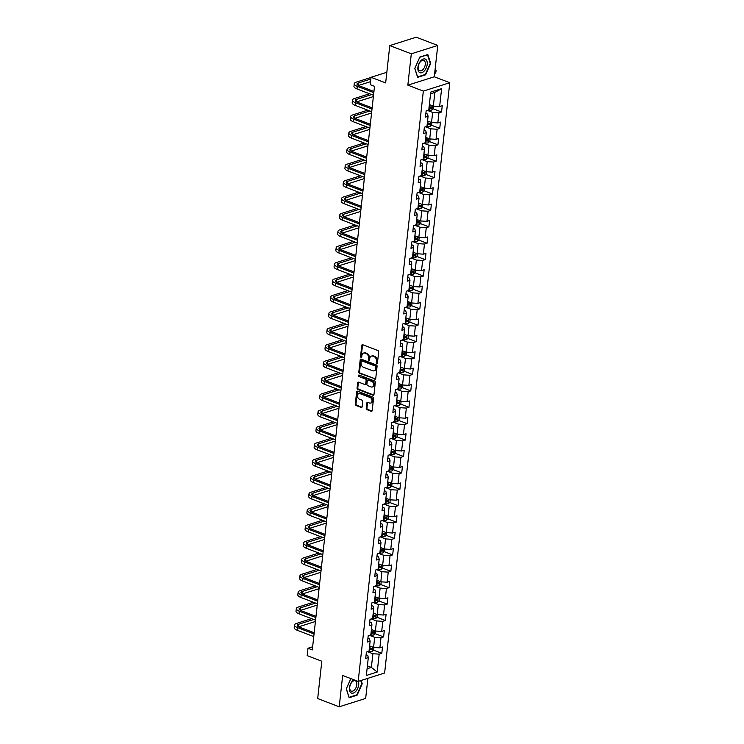 <?xml version="1.0" encoding="UTF-8"?>
<svg xmlns="http://www.w3.org/2000/svg" width="744" height="744" viewBox="0 0 744 744"><rect width="100%" height="100%" fill="white"/><g stroke="black" fill="none" stroke-linecap="round" stroke-linejoin="round"><path stroke-width="1.12" d="M376.799 363.37A0.772 0.577 -107.6 0 0 377.468 362.867L378.677 351.903A1.107 0.828 -107.6 0 0 377.943 350.545L362.737 344.723A1.107 0.828 -107.6 0 0 361.779 345.43L360.561 356.395A0.772 0.577 -107.6 0 0 361.751 356.85L361.909 355.427A3.534 2.632 -107.6 0 1 363.546 353.093A3.534 2.632 -107.6 0 1 364.978 353.158L366.243 353.651A3.534 2.632 -107.6 0 1 368.578 357.985L368.429 359.408A0.772 0.577 -107.6 0 0 369.61 359.863L369.768 358.441A3.534 2.632 -107.6 0 1 371.405 356.106A3.534 2.632 -107.6 0 1 372.837 356.171L374.102 356.655A3.534 2.632 -107.6 0 1 376.436 360.998L376.287 362.421A0.772 0.577 -107.6 0 0 376.799 363.37M366.243 408.298A1.107 0.828 -107.6 0 0 366.969 409.656L371.237 411.283A1.107 0.828 -107.6 0 0 372.195 410.576L373.544 398.403A1.107 0.828 -107.6 0 0 372.809 397.045L357.604 391.214A1.107 0.828 -107.6 0 0 356.646 391.93L355.297 404.104A1.107 0.828 -107.6 0 0 356.032 405.461L361.184 407.433A1.107 0.828 -107.6 0 0 362.142 406.726L362.719 401.518A1.107 0.828 -107.6 0 0 361.984 400.16L359.436 399.184A2.957 2.204 -107.6 0 1 357.473 396.31A2.957 2.204 -107.6 0 1 358.841 393.604A2.957 2.204 -107.6 0 1 360.04 393.66L370.056 397.491A2.957 2.204 -107.6 0 1 372.009 400.356A2.957 2.204 -107.6 0 1 370.642 403.071A2.957 2.204 -107.6 0 1 369.442 403.016L367.778 402.374A1.107 0.828 -107.6 0 0 366.82 403.081L366.243 408.298L366.959 408.075A1.107 0.828 -107.6 0 0 367.685 409.423L371.954 411.06A1.107 0.828 -107.6 0 0 372.009 411.079M411.302 53.819L407.842 85.16L434.291 76.781L437.751 45.449L411.302 53.819L389.782 45.579L385.662 82.91L371.024 77.302L370.214 84.658L374.511 86.313L312.294 649.912L307.988 648.256L307.179 655.622L321.808 661.23L317.688 698.551L339.218 706.8L365.667 698.421L367.88 678.323M407.842 85.16L423.336 91.094L358.171 681.402L342.668 675.468L339.218 706.8M374.781 379.189A1.107 0.828 -107.6 0 0 375.739 378.482L377.087 366.299A1.107 0.828 -107.6 0 0 376.352 364.941L361.147 359.12A1.107 0.828 -107.6 0 0 360.189 359.826L358.841 372.009A1.107 0.828 -107.6 0 0 359.575 373.358L375.497 378.966A1.107 0.828 -107.6 0 0 375.553 378.984M375.32 382.351L373.972 394.534A1.107 0.828 -107.6 0 1 373.014 395.241L357.799 389.41A1.107 0.828 -107.6 0 1 357.074 388.052L357.65 382.844A1.107 0.828 -107.6 0 1 358.608 382.137L364.774 384.499A1.107 0.828 -107.6 0 0 365.732 383.792L366.113 380.333A1.107 0.828 -107.6 0 0 365.388 378.975L358.961 376.52A0.772 0.577 -107.6 0 1 359.12 375.069L374.585 380.993A1.107 0.828 -107.6 0 1 375.32 382.351M389.782 45.579L416.231 37.2L437.751 45.449M423.336 91.094L449.785 82.714L384.62 673.022L358.171 681.402M373.395 650.107L381.793 653.316L382.49 647.01L379.877 647.838L380.993 637.748L383.606 636.92L384.304 630.605L381.691 631.433L382.807 621.342L385.411 620.515L386.108 614.209L383.504 615.028L384.62 604.937L387.224 604.109L387.922 597.804L385.308 598.632L386.424 588.532L389.038 587.704L389.735 581.399L387.122 582.226L388.238 572.127L390.851 571.308L391.539 564.994L388.935 565.821L390.051 555.731L392.655 554.903L393.353 548.588L390.749 549.416L391.856 539.326L394.469 538.498L395.166 532.192L392.553 533.011L393.669 522.92L396.282 522.093L396.98 515.787L394.367 516.615L395.483 506.515L398.087 505.688L398.784 499.382L396.18 500.21L397.296 490.11L399.9 489.292L400.598 482.977L397.993 483.805L399.1 473.714L401.714 472.886L402.411 466.572L399.798 467.399L400.914 457.309L403.527 456.481L404.224 450.176L401.611 450.994L402.727 440.904L405.331 440.076L406.029 433.771L403.425 434.598L404.541 424.499L407.145 423.671L407.842 417.365L405.229 418.193L406.345 408.093L408.958 407.275L409.656 400.96L407.042 401.788L408.158 391.697L410.772 390.87L411.46 384.555L408.856 385.383L409.972 375.292L412.576 374.464L413.273 368.159L410.669 368.978L411.776 358.887L414.389 358.059L415.087 351.754L412.474 352.582L413.59 342.482L416.203 341.654L416.9 335.349L414.287 336.176L415.403 326.077L418.007 325.258L418.705 318.944L416.101 319.771L417.217 309.681L419.821 308.853L420.518 302.538L417.914 303.366L419.021 293.276L421.634 292.448L422.332 286.142L419.718 286.97L420.834 276.87L423.448 276.043L424.145 269.737L421.532 270.565L422.648 260.465L425.252 259.637L425.949 253.332L423.345 254.16L424.461 244.069L427.065 243.242L427.763 236.927L425.149 237.755L426.266 227.664L428.879 226.836L429.576 220.522L426.963 221.349L428.079 211.259L430.692 210.431L431.381 204.126L428.777 204.953L429.893 194.854L432.497 194.026L433.194 187.721L430.59 188.548L431.697 178.448L434.31 177.621L435.008 171.315L432.394 172.143L433.51 162.053L436.124 161.225L436.821 154.91L434.208 155.738L435.324 145.647L437.928 144.82L438.625 138.505L436.021 139.333L437.137 129.242L439.741 128.414L440.439 122.109L437.825 122.937L438.941 112.837L441.555 112.009L442.252 105.704L439.639 106.532L441.611 88.657L430.748 92.098L428.777 109.973L426.163 110.8L425.466 117.106L428.079 116.278L427.493 114.055L425.875 113.432M381.793 653.316L379.18 654.143L377.208 672.018L366.346 675.468L368.317 657.584L365.704 658.412L366.401 652.107L369.015 651.279L370.131 641.189L367.517 642.016L368.215 635.702L370.828 634.874L371.935 624.783L369.331 625.611L370.028 619.296L372.632 618.469L373.748 608.378L371.144 609.206L371.842 602.9L374.446 602.073L375.562 591.973L372.949 592.801L373.646 586.495L376.259 585.668L377.375 575.568L374.762 576.395L375.46 570.09L378.073 569.262L379.18 559.172L376.576 560L377.273 553.685L379.877 552.857L380.993 542.767L378.389 543.594L379.077 537.28L381.691 536.461L382.807 526.361L380.193 527.189L380.891 520.884L383.504 520.056L384.62 509.956L382.007 510.784L382.704 504.479L385.308 503.651L386.424 493.56L383.82 494.379L384.518 488.073L387.122 487.246L388.238 477.155L385.625 477.983L386.322 471.668L388.935 470.84L390.051 460.75L387.438 461.578L388.136 455.263L390.749 454.445L391.856 444.345L389.252 445.172L389.949 438.867L392.553 438.039L393.669 427.94L391.065 428.767L391.753 422.462L394.367 421.634L395.483 411.544L392.869 412.362L393.567 406.057L396.18 405.229L397.296 395.138L394.683 395.966L395.38 389.651L397.993 388.824L399.1 378.733L396.496 379.561L397.194 373.246L399.798 372.428L400.914 362.328L398.3 363.156L398.998 356.85L401.611 356.023L402.727 345.923L400.114 346.751L400.811 340.445L403.425 339.617L404.541 329.527L401.927 330.345L402.625 324.04L405.229 323.212L406.345 313.122L403.741 313.949L404.438 307.635L407.042 306.807L408.158 296.717L405.545 297.544L406.243 291.229L408.856 290.411L409.972 280.311L407.359 281.139L408.056 274.834L410.669 274.006L411.776 263.906L409.172 264.734L409.87 258.428L412.474 257.601L413.59 247.51L410.986 248.329L411.674 242.023L414.287 241.196L415.403 231.105L412.79 231.933L413.487 225.618L416.101 224.79L417.217 214.7L414.603 215.528L415.301 209.213L417.905 208.394L419.021 198.295L416.417 199.122L417.114 192.817L419.718 191.989L420.834 181.889L418.221 182.717L418.918 176.412L421.532 175.584L422.648 165.494L420.034 166.312L420.732 160.007L423.345 159.179L424.452 149.088L421.848 149.916L422.546 143.601L425.149 142.774L426.266 132.683L423.662 133.511L424.359 127.205L426.963 126.378L428.079 116.278M369.433 635.32L374.688 637.329L373.581 647.429L369.61 645.904M367.927 638.343L369.545 638.957L370.131 641.189M373.581 647.429L379.877 647.838M374.688 637.329L380.993 637.748M371.247 618.915L376.501 620.924L375.385 631.024L371.414 629.498M369.731 621.938L371.358 622.561L371.935 624.783M375.385 631.024L381.691 631.433M376.501 620.924L382.807 621.342M373.06 602.51L378.315 604.528L377.199 614.618L373.228 613.093M371.544 605.532L373.163 606.155L373.748 608.378M377.199 614.618L383.504 615.028M378.315 604.528L384.62 604.937M374.864 586.105L380.128 588.123L379.012 598.213L375.041 596.697M373.358 589.127L374.976 589.75L375.562 591.973M379.012 598.213L385.308 598.632M380.128 588.123L386.424 588.532M376.678 569.699L381.932 571.718L380.816 581.808L376.855 580.292M375.171 572.731L376.789 573.345L377.375 575.568M380.816 581.808L387.122 582.226M381.932 571.718L388.238 572.127M378.491 553.304L383.746 555.312L382.63 565.412L378.659 563.887M376.976 556.326L378.603 556.94L379.18 559.172M382.63 565.412L388.935 565.821M383.746 555.312L390.051 555.731M380.305 536.898L385.559 538.907L384.443 549.007L380.472 547.482M378.789 539.921L380.407 540.544L380.993 542.767M384.443 549.007L390.749 549.416M385.559 538.907L391.856 539.326M382.109 520.493L387.364 522.511L386.257 532.602L382.286 531.077M380.603 523.516L382.221 524.139L382.807 526.361M386.257 532.602L392.553 533.011M387.364 522.511L393.669 522.92M383.923 504.088L389.177 506.106L388.061 516.197L384.099 514.681M382.416 507.11L384.034 507.734L384.62 509.956M388.061 516.197L394.367 516.615M389.177 506.106L395.483 506.515M385.736 487.683L390.991 489.701L389.875 499.791L385.904 498.275M384.22 490.714L385.838 491.328L386.424 493.56M389.875 499.791L396.18 500.21M390.991 489.701L397.296 490.11M387.54 471.287L392.804 473.296L391.688 483.395L387.717 481.87M386.034 474.309L387.652 474.923L388.238 477.155M391.688 483.395L397.993 483.805M392.804 473.296L399.1 473.714M389.354 454.882L394.608 456.89L393.502 466.99L389.531 465.465M387.847 457.904L389.465 458.527L390.051 460.75M393.502 466.99L399.798 467.399M394.608 456.89L400.914 457.309M391.167 438.476L396.422 440.495L395.306 450.585L391.335 449.06M389.651 441.499L391.279 442.122L391.856 444.345M395.306 450.585L401.611 450.994M396.422 440.495L402.727 440.904M392.981 422.071L398.235 424.089L397.119 434.18L393.148 432.664M391.465 425.094L393.083 425.717L393.669 427.94M397.119 434.18L403.425 434.598M398.235 424.089L404.541 424.499M394.785 405.666L400.049 407.684L398.933 417.775L394.962 416.259M393.278 408.698L394.897 409.312L395.483 411.544M398.933 417.775L405.229 418.193M400.049 407.684L406.345 408.093M396.599 389.27L401.853 391.279L400.737 401.379L396.775 399.853M395.092 392.293L396.71 392.906L397.296 395.138M400.737 401.379L407.042 401.788M401.853 391.279L408.158 391.697M398.412 372.865L403.667 374.874L402.551 384.974L398.579 383.448M396.896 375.887L398.524 376.511L399.1 378.733M402.551 384.974L408.856 385.383M403.667 374.874L409.972 375.292M400.226 356.46L405.48 358.478L404.364 368.568L400.393 367.052M398.71 359.482L400.328 360.105L400.914 362.328M404.364 368.568L410.669 368.978M405.48 358.478L411.776 358.887M402.03 340.055L407.284 342.073L406.178 352.163L402.206 350.647M400.523 343.077L402.141 343.7L402.727 345.923M406.178 352.163L412.474 352.582M407.284 342.073L413.59 342.482M403.843 323.659L409.098 325.667L407.982 335.758L404.011 334.242M402.337 326.681L403.955 327.295L404.541 329.527M407.982 335.758L414.287 336.176M409.098 325.667L415.403 326.077M405.657 307.253L410.911 309.262L409.795 319.362L405.824 317.837M404.141 310.276L405.759 310.899L406.345 313.122M409.795 319.362L416.101 319.771M410.911 309.262L417.217 309.681M407.461 290.848L412.725 292.857L411.609 302.957L407.638 301.432M405.954 293.871L407.573 294.494L408.158 296.717M411.609 302.957L417.914 303.366M412.725 292.857L419.021 293.276M409.274 274.443L414.529 276.461L413.413 286.552L409.451 285.036M407.768 277.466L409.386 278.089L409.972 280.311M413.413 286.552L419.718 286.97M414.529 276.461L420.834 276.87M411.088 258.038L416.342 260.056L415.226 270.146L411.255 268.631M409.572 261.06L411.2 261.683L411.776 263.906M415.226 270.146L421.532 270.565M416.342 260.056L422.648 260.465M412.901 241.642L418.156 243.651L417.04 253.741L413.069 252.225M411.386 244.664L413.004 245.278L413.59 247.51M417.04 253.741L423.345 254.16M418.156 243.651L424.461 244.069M414.706 225.237L419.96 227.245L418.853 237.345L414.882 235.82M413.199 228.259L414.817 228.882L415.403 231.105M418.853 237.345L425.149 237.755M419.96 227.245L426.266 227.664M416.519 208.832L421.774 210.84L420.658 220.94L416.696 219.415M415.013 211.854L416.631 212.477L417.217 214.7M420.658 220.94L426.963 221.349M421.774 210.84L428.079 211.259M418.333 192.426L423.587 194.444L422.471 204.535L418.5 203.019M416.817 195.449L418.435 196.072L419.021 198.295M422.471 204.535L428.777 204.953M423.587 194.444L429.893 194.854M420.137 176.021L425.401 178.039L424.285 188.13L420.314 186.614M418.63 179.044L420.248 179.667L420.834 181.889M424.285 188.13L430.59 188.548M425.401 178.039L431.697 178.448M421.95 159.625L427.205 161.634L426.098 171.725L422.127 170.209M420.444 162.648L422.062 163.262L422.648 165.494M426.098 171.725L432.394 172.143M427.205 161.634L433.51 162.053M423.764 143.22L429.018 145.229L427.902 155.329L423.931 153.803M422.257 146.243L423.875 146.866L424.452 149.088M427.902 155.329L434.208 155.738M429.018 145.229L435.324 145.647M425.577 126.815L430.832 128.824L429.716 138.923L425.745 137.398M424.061 129.837L425.68 130.46L426.266 132.683M429.716 138.923L436.021 139.333M430.832 128.824L437.137 129.242M427.382 110.41L432.645 112.428L431.529 122.518L427.558 121.002M431.529 122.518L437.825 122.937M432.645 112.428L438.941 112.837M441.611 88.657L434.849 92.442L433.334 106.113L429.372 104.597M433.334 106.113L439.639 106.532M434.291 76.781L449.785 82.714M312.638 646.787L307.988 648.256M386.834 72.289L371.024 77.302M434.849 92.442L430.562 93.8M367.406 665.88L371.368 667.405L372.884 653.734L367.62 651.716M367.08 668.763L371.368 667.405L377.208 672.018M366.113 654.739L367.731 655.362L368.317 657.584M372.884 653.734L379.18 654.143M429.074 107.229L430.274 107.694M433.157 108.801L441.555 112.009M427.27 123.634L428.47 124.099M431.353 125.197L439.741 128.414M425.456 140.039L426.656 140.495M429.539 141.602L437.928 144.82M423.643 156.445L424.843 156.9M427.726 158.007L436.124 161.225M421.829 172.85L423.029 173.305M425.912 174.412L434.31 177.621M420.025 189.246L421.225 189.711M424.108 190.808L432.497 194.026M418.212 205.651L419.411 206.116M422.294 207.213L430.692 210.431M416.398 222.056L417.598 222.512M420.481 223.619L428.879 226.836M414.594 238.461L415.784 238.917M418.667 240.024L427.065 243.242M412.781 254.867L413.98 255.322M416.863 256.429L425.252 259.637M410.967 271.262L412.167 271.727M415.05 272.825L423.448 276.043M409.154 287.668L410.353 288.123M413.236 289.23L421.634 292.448M407.349 304.073L408.549 304.529M411.432 305.635L419.821 308.853M405.536 320.478L406.736 320.934M409.618 322.04L418.007 325.258M403.722 336.874L404.922 337.339M407.805 338.446L416.203 341.654M401.909 353.279L403.108 353.744M405.992 354.842L414.389 358.059M400.105 369.684L401.304 370.14M404.187 371.247L412.576 374.464M398.291 386.089L399.491 386.545M402.374 387.652L410.772 390.87M396.478 402.495L397.677 402.95M400.56 404.057L408.958 407.275M394.673 418.891L395.864 419.356M398.747 420.462L407.145 423.671M392.86 435.296L394.06 435.761M396.943 436.858L405.331 440.076M391.046 451.701L392.246 452.157M395.129 453.263L403.527 456.481M389.233 468.106L390.433 468.562M393.316 469.669L401.714 472.886M387.429 484.511L388.628 484.967M391.511 486.074L399.9 489.292M385.615 500.907L386.815 501.372M389.698 502.479L398.087 505.688M383.802 517.312L385.001 517.778M387.884 518.875L396.282 522.093M381.988 533.718L383.188 534.173M386.071 535.28L394.469 538.498M380.184 550.123L381.384 550.579M384.267 551.685L392.655 554.903M378.371 566.528L379.57 566.984M382.453 568.091L390.851 571.308M376.557 582.924L377.757 583.389M380.64 584.496L389.038 587.704M374.753 599.329L375.953 599.794M378.836 600.892L387.224 604.109M372.939 615.734L374.139 616.19M377.022 617.297L385.411 620.515M371.126 632.14L372.326 632.595M375.209 633.702L383.606 636.92M369.312 648.545L370.512 649.001M414.761 68.457L417.626 77.339L425.587 74.819L430.692 63.407L427.828 54.526L419.867 57.046L414.761 68.457M348.983 697.249L346.351 688.693L350.861 678.602L346.276 688.832L349.131 697.723L357.101 695.194L362.207 683.792L361.128 680.462M430.209 63.221L430.692 63.407M424.982 74.586L425.587 74.819M356.497 694.961L357.101 695.194M361.724 683.606L362.207 683.792M377.413 363.091A0.772 0.577 -107.6 0 1 376.994 362.189L377.152 360.775A3.534 2.632 -107.6 0 0 374.818 356.432L374.102 356.655M371.405 356.106L372.112 355.883A3.534 2.632 -107.6 0 1 373.544 355.948L374.818 356.432M363.546 353.093L364.253 352.87A3.534 2.632 -107.6 0 1 365.685 352.935L366.959 353.419A3.534 2.632 -107.6 0 1 369.294 357.762L369.136 359.175A0.772 0.577 -107.6 0 0 369.554 360.077M362.681 344.704A1.107 0.828 -107.6 0 0 362.495 345.207L361.277 356.171A0.772 0.577 -107.6 0 0 361.696 357.064M361.091 359.101A1.107 0.828 -107.6 0 0 360.905 359.603L359.557 371.777A1.107 0.828 -107.6 0 0 360.291 373.135L375.497 378.966M375.776 366.987A0.772 0.577 -107.6 0 0 375.264 366.039L361.919 360.924A0.772 0.577 -107.6 0 0 361.24 361.417L361.082 362.914A3.534 2.632 -107.6 0 0 363.416 367.248L372.549 370.745A3.534 2.632 -107.6 0 0 373.981 370.81A3.534 2.632 -107.6 0 0 375.618 368.485L375.776 366.987L376.492 366.755A0.772 0.577 -107.6 0 0 375.98 365.806L375.264 366.039M362.068 360.868A0.772 0.577 -107.6 0 1 362.635 360.691L375.98 365.806M373.981 370.81L374.688 370.586A3.534 2.632 -107.6 0 0 376.325 368.252L375.618 368.485M376.492 366.755L376.325 368.252M358.552 382.118A1.107 0.828 -107.6 0 0 358.357 382.621L357.79 387.829A1.107 0.828 -107.6 0 0 358.515 389.186L373.73 395.008A1.107 0.828 -107.6 0 0 373.776 395.027M365.22 384.518L365.936 384.295A1.107 0.828 -107.6 0 0 366.448 383.56L366.829 380.11A1.107 0.828 -107.6 0 0 366.094 378.752L358.961 376.52M359.222 375.116A0.772 0.577 -107.6 0 0 359.678 376.287M371.172 386.954A2.957 2.204 -107.6 0 0 372.372 387.001A2.957 2.204 -107.6 0 0 373.739 384.295A2.957 2.204 -107.6 0 0 371.786 381.43L368.252 380.072A1.107 0.828 -107.6 0 0 367.294 380.788L366.913 384.239A1.107 0.828 -107.6 0 0 367.648 385.597L371.172 386.954M372.372 387.001L373.088 386.778A2.957 2.204 -107.6 0 0 374.455 384.071A2.957 2.204 -107.6 0 0 372.502 381.198L371.786 381.43M367.806 380.054L368.522 379.831A1.107 0.828 -107.6 0 1 368.968 379.849L372.502 381.198M367.722 402.355A1.107 0.828 -107.6 0 0 367.536 402.857L366.959 408.075M370.642 403.071L371.358 402.848A2.957 2.204 -107.6 0 0 372.725 400.132A2.957 2.204 -107.6 0 0 370.772 397.268L370.056 397.491M358.841 393.604L359.557 393.381A2.957 2.204 -107.6 0 1 360.756 393.427L370.772 397.268M357.548 391.195A1.107 0.828 -107.6 0 0 357.362 391.697L356.013 403.88A1.107 0.828 -107.6 0 0 356.748 405.238L361.9 407.21A1.107 0.828 -107.6 0 0 361.956 407.228M430.19 104.913A2.985 1.014 -173.7 0 1 429.883 104.876L429.344 104.802M433.696 106.141L433.427 108.531L431.883 110.038A2.985 1.014 -173.7 0 1 429.307 110.131L428.581 110.038M428.99 108.057L429.53 108.131A2.985 1.014 6.3 0 0 431.464 108.168L431.604 106.904A2.985 1.014 -173.7 0 1 429.669 106.876L429.121 106.801M431.464 108.168L430.227 107.694A1.516 0.521 -173.7 0 1 429.688 107.657L429.037 107.564M434.663 73.396L435.64 73.089L435.928 70.457L435.026 70.113M434.961 70.764L436.133 70.699L435.64 73.089M371.005 77.469L356.19 82.156A8.435 2.874 6.3 0 0 354.265 83.709A8.435 2.874 6.3 0 0 357.287 86.332L373.814 92.656M354.265 83.709L353.967 86.332A8.435 2.874 6.3 0 0 356.999 88.955L373.525 95.288M373.944 91.456L359.073 85.765A5.627 1.916 -173.7 0 1 357.055 84.016A5.627 1.916 -173.7 0 1 358.348 82.984L370.828 79.022M358.441 85.486L370.54 81.654M419.579 72.521A7.31 4.194 111 0 0 426.2 68.011A7.31 4.194 111 0 0 425.531 59.213A7.31 4.194 111 0 0 418.909 63.724A7.31 4.194 111 0 0 419.579 72.521M419.514 70.606A5.534 3.171 111 0 0 419.793 70.736A5.534 3.171 111 0 0 424.638 66.941A5.534 3.171 111 0 0 424.024 60.524A5.534 3.171 111 0 0 423.755 60.394A5.534 3.171 111 0 0 418.909 64.189A5.534 3.171 111 0 0 419.514 70.606M419.783 57.26L427.502 54.814L430.274 63.426L425.326 74.474L417.607 76.92L414.836 68.309L419.774 57.251M353.967 679.793A7.31 4.194 111 0 0 349.42 687.716A7.31 4.194 111 0 0 353.307 693.082A7.31 4.194 111 0 0 358.71 684.778A7.31 4.194 111 0 0 358.385 681.337M356.794 684.833A5.534 3.171 111 0 0 355.26 680.779A5.534 3.171 111 0 0 349.764 687.056A5.534 3.171 111 0 0 351.298 691.12A5.534 3.171 111 0 0 356.794 684.833M360.747 680.583L361.779 683.801L356.841 694.859L349.122 697.305M428.377 121.319A2.985 1.014 -173.7 0 1 428.079 121.281L427.53 121.207M431.883 122.546L431.622 124.936L430.069 126.443A2.985 1.014 -173.7 0 1 427.493 126.536L426.768 126.433M427.177 124.462L427.716 124.536A2.985 1.014 6.3 0 0 429.651 124.573L429.79 123.309A2.985 1.014 -173.7 0 1 427.856 123.272L427.316 123.206M429.651 124.573L428.414 124.099A1.516 0.521 -173.7 0 1 427.884 124.053L427.233 123.969M426.572 137.714A2.985 1.014 -173.7 0 1 426.266 137.677L425.726 137.603M430.069 138.942L429.809 141.341L428.265 142.839A2.985 1.014 -173.7 0 1 425.689 142.941L424.954 142.839M425.363 140.867L425.903 140.942A2.985 1.014 6.3 0 0 427.837 140.969L427.977 139.714A2.985 1.014 -173.7 0 1 426.042 139.677L425.503 139.602M427.837 140.969L426.6 140.495A1.516 0.521 -173.7 0 1 426.07 140.458L425.419 140.374M369.536 93.763L354.377 98.561A8.435 2.874 6.3 0 0 352.451 100.105A8.435 2.874 6.3 0 0 355.474 102.737L372 109.061M352.451 100.105L352.163 102.737A8.435 2.874 6.3 0 0 355.186 105.36L371.712 111.693M372.139 107.861L357.26 102.17A5.627 1.916 -173.7 0 1 355.251 100.421A5.627 1.916 -173.7 0 1 356.534 99.389L371.684 94.581M356.627 101.891L373.376 96.59M367.722 110.168L352.572 114.967A8.435 2.874 6.3 0 0 350.638 116.51A8.435 2.874 6.3 0 0 353.67 119.133L370.196 125.466M350.638 116.51L350.35 119.142A8.435 2.874 6.3 0 0 353.372 121.765L369.898 128.098M370.326 124.267L355.455 118.566A5.627 1.916 -173.7 0 1 353.437 116.817A5.627 1.916 -173.7 0 1 354.721 115.785L369.88 110.986M354.814 118.296L371.572 112.986M424.759 154.12A2.985 1.014 -173.7 0 1 424.452 154.082L423.913 154.008M428.265 155.347L427.995 157.737L426.452 159.244A2.985 1.014 -173.7 0 1 423.875 159.346L423.15 159.244M423.55 157.272L424.099 157.347A2.985 1.014 6.3 0 0 426.033 157.375L426.173 156.119A2.985 1.014 -173.7 0 1 424.238 156.082L423.689 156.008M426.033 157.375L424.787 156.9A1.516 0.521 -173.7 0 1 424.257 156.863L423.606 156.77M422.945 170.525A2.985 1.014 -173.7 0 1 422.648 170.488L422.099 170.413M426.452 171.752L426.191 174.143L424.638 175.649A2.985 1.014 -173.7 0 1 422.062 175.742L421.337 175.649M421.746 173.678L422.285 173.752A2.985 1.014 6.3 0 0 424.219 173.78L424.359 172.515A2.985 1.014 -173.7 0 1 422.425 172.487L421.885 172.413M424.219 173.78L422.983 173.305A1.516 0.521 -173.7 0 1 422.443 173.268L421.792 173.175M421.141 186.93A2.985 1.014 -173.7 0 1 420.834 186.893L420.295 186.818M424.638 188.158L424.378 190.548L422.834 192.054A2.985 1.014 -173.7 0 1 420.248 192.147L419.523 192.045M419.932 190.073L420.472 190.148A2.985 1.014 6.3 0 0 422.406 190.185L422.546 188.92A2.985 1.014 -173.7 0 1 420.611 188.892L420.072 188.818M422.406 190.185L421.169 189.711A1.516 0.521 -173.7 0 1 420.639 189.673L419.988 189.581M365.909 126.564L350.759 131.372A8.435 2.874 6.3 0 0 348.834 132.916A8.435 2.874 6.3 0 0 351.856 135.538L368.382 141.872M348.834 132.916L348.536 135.548A8.435 2.874 6.3 0 0 351.568 138.17L368.094 144.503M368.513 140.672L353.642 134.971A5.627 1.916 -173.7 0 1 351.624 133.222A5.627 1.916 -173.7 0 1 352.907 132.19L368.066 127.391M353.009 134.701L369.759 129.391M364.104 142.969L348.945 147.768A8.435 2.874 6.3 0 0 347.02 149.321A8.435 2.874 6.3 0 0 350.043 151.943L366.569 158.277M347.02 149.321L346.732 151.943A8.435 2.874 6.3 0 0 349.754 154.575L366.281 160.899M366.699 157.077L351.828 151.376A5.627 1.916 -173.7 0 1 349.81 149.628A5.627 1.916 -173.7 0 1 351.103 148.595L366.253 143.797M351.196 151.106L367.945 145.796M362.291 159.374L347.141 164.173A8.435 2.874 6.3 0 0 345.207 165.726A8.435 2.874 6.3 0 0 348.229 168.349L364.755 174.673M345.207 165.726L344.918 168.349A8.435 2.874 6.3 0 0 347.941 170.971L364.467 177.305M364.895 173.473L350.024 167.781A5.627 1.916 -173.7 0 1 348.006 166.033A5.627 1.916 -173.7 0 1 349.289 165.001L364.439 160.202M349.382 167.502L366.141 162.201M360.477 175.779L345.328 180.578A8.435 2.874 6.3 0 0 343.393 182.122A8.435 2.874 6.3 0 0 346.425 184.754L362.951 191.078M343.393 182.122L343.105 184.754A8.435 2.874 6.3 0 0 346.127 187.376L362.654 193.71M363.081 189.878L348.211 184.187A5.627 1.916 -173.7 0 1 346.192 182.438A5.627 1.916 -173.7 0 1 347.476 181.406L362.635 176.598M347.578 183.907L364.328 178.607M358.673 192.185L343.514 196.983A8.435 2.874 6.3 0 0 341.589 198.527A8.435 2.874 6.3 0 0 344.612 201.15L361.138 207.483M341.589 198.527L341.291 201.159A8.435 2.874 6.3 0 0 344.323 203.782L360.849 210.115M361.268 206.283L346.397 200.582A5.627 1.916 -173.7 0 1 344.379 198.834A5.627 1.916 -173.7 0 1 345.672 197.802L360.821 193.003M345.765 200.313L362.514 195.002M356.86 208.58L341.701 213.388A8.435 2.874 6.3 0 0 339.776 214.932A8.435 2.874 6.3 0 0 342.798 217.555L359.324 223.888M339.776 214.932L339.487 217.564A8.435 2.874 6.3 0 0 342.51 220.187L359.036 226.511M359.454 222.689L344.584 216.988A5.627 1.916 -173.7 0 1 342.566 215.239A5.627 1.916 -173.7 0 1 343.858 214.207L359.008 209.408M343.951 216.718L360.701 211.408M355.046 224.986L339.896 229.784A8.435 2.874 6.3 0 0 337.962 231.338A8.435 2.874 6.3 0 0 340.984 233.96L357.511 240.293M337.962 231.338L337.674 233.96A8.435 2.874 6.3 0 0 340.696 236.592L357.222 242.916M357.65 239.094L342.779 233.393A5.627 1.916 -173.7 0 1 340.761 231.644A5.627 1.916 -173.7 0 1 342.045 230.612L357.204 225.813M342.138 233.114L358.896 227.813M353.233 241.391L338.083 246.19A8.435 2.874 6.3 0 0 336.149 247.743A8.435 2.874 6.3 0 0 339.18 250.365L355.706 256.689M336.149 247.743L335.86 250.365A8.435 2.874 6.3 0 0 338.892 252.988L355.418 259.321M355.837 255.49L340.966 249.798A5.627 1.916 -173.7 0 1 338.948 248.05A5.627 1.916 -173.7 0 1 340.231 247.017L355.39 242.219M340.334 249.519L357.083 244.218M351.428 257.796L336.269 262.595A8.435 2.874 6.3 0 0 334.344 264.139A8.435 2.874 6.3 0 0 337.367 266.761L353.893 273.094M334.344 264.139L334.056 266.771A8.435 2.874 6.3 0 0 337.079 269.393L353.605 275.726M354.023 271.895L339.152 266.203A5.627 1.916 -173.7 0 1 337.134 264.446A5.627 1.916 -173.7 0 1 338.427 263.423L353.577 258.614M338.52 265.924L355.269 260.623M349.615 274.201L334.456 279A8.435 2.874 6.3 0 0 332.531 280.544A8.435 2.874 6.3 0 0 335.553 283.166L352.079 289.5M332.531 280.544L332.243 283.176A8.435 2.874 6.3 0 0 335.265 285.798L351.791 292.132M352.219 288.3L337.339 282.599A5.627 1.916 -173.7 0 1 335.33 280.851A5.627 1.916 -173.7 0 1 336.613 279.818L351.763 275.02M336.707 282.329L353.456 277.019M347.801 290.597L332.652 295.396A8.435 2.874 6.3 0 0 330.717 296.949A8.435 2.874 6.3 0 0 333.749 299.572L350.275 305.905M330.717 296.949L330.429 299.581A8.435 2.874 6.3 0 0 333.452 302.204L349.978 308.528M350.405 304.705L335.535 299.004A5.627 1.916 -173.7 0 1 333.517 297.256A5.627 1.916 -173.7 0 1 334.8 296.224L349.959 291.425M334.893 298.735L351.652 293.424M345.988 307.002L330.838 311.801A8.435 2.874 6.3 0 0 328.913 313.354A8.435 2.874 6.3 0 0 331.936 315.977L348.462 322.31M328.913 313.354L328.616 315.977A8.435 2.874 6.3 0 0 331.647 318.609L348.173 324.933M348.592 321.11L333.721 315.409A5.627 1.916 -173.7 0 1 331.703 313.661A5.627 1.916 -173.7 0 1 332.987 312.629L348.146 307.83M333.089 315.131L349.838 309.829M344.184 323.408L329.025 328.206A8.435 2.874 6.3 0 0 327.1 329.75A8.435 2.874 6.3 0 0 330.122 332.382L346.648 338.706M327.1 329.75L326.811 332.382A8.435 2.874 6.3 0 0 329.834 335.005L346.36 341.338M346.778 337.506L331.908 331.815A5.627 1.916 -173.7 0 1 329.89 330.066A5.627 1.916 -173.7 0 1 331.182 329.034L346.332 324.235M331.275 331.536L348.025 326.235M342.37 339.813L327.221 344.612A8.435 2.874 6.3 0 0 325.286 346.155A8.435 2.874 6.3 0 0 328.309 348.778L344.835 355.111M325.286 346.155L324.998 348.787A8.435 2.874 6.3 0 0 328.02 351.41L344.546 357.743M344.974 353.912L330.103 348.22A5.627 1.916 -173.7 0 1 328.085 346.462A5.627 1.916 -173.7 0 1 329.369 345.439L344.519 340.631M329.462 347.941L346.22 342.64M340.557 356.218L325.407 361.017A8.435 2.874 6.3 0 0 323.473 362.561A8.435 2.874 6.3 0 0 326.504 365.183L343.031 371.516M323.473 362.561L323.184 365.192A8.435 2.874 6.3 0 0 326.207 367.815L342.733 374.148M343.161 370.317L328.29 364.616A5.627 1.916 -173.7 0 1 326.272 362.867A5.627 1.916 -173.7 0 1 327.555 361.835L342.714 357.036M327.658 364.346L344.407 359.036M338.752 372.614L323.594 377.413A8.435 2.874 6.3 0 0 321.668 378.966A8.435 2.874 6.3 0 0 324.691 381.588L341.217 387.922M321.668 378.966L321.371 381.598A8.435 2.874 6.3 0 0 324.403 384.22L340.929 390.544M341.347 386.722L326.477 381.021A5.627 1.916 -173.7 0 1 324.458 379.273A5.627 1.916 -173.7 0 1 325.751 378.24L340.901 373.442M325.844 380.751L342.593 375.441M336.939 389.019L321.78 393.818A8.435 2.874 6.3 0 0 319.855 395.371A8.435 2.874 6.3 0 0 322.877 397.993L339.404 404.327M319.855 395.371L319.567 397.993A8.435 2.874 6.3 0 0 322.589 400.616L339.115 406.949M339.534 403.127L324.663 397.426A5.627 1.916 -173.7 0 1 322.654 395.678A5.627 1.916 -173.7 0 1 323.938 394.646L339.087 389.847M324.031 397.147L340.78 391.846M335.126 405.424L319.976 410.223A8.435 2.874 6.3 0 0 318.041 411.767A8.435 2.874 6.3 0 0 321.064 414.399L337.599 420.723M318.041 411.767L317.753 414.399A8.435 2.874 6.3 0 0 320.776 417.021L337.302 423.355M337.729 419.523L322.859 413.831A5.627 1.916 -173.7 0 1 320.841 412.083A5.627 1.916 -173.7 0 1 322.124 411.051L337.283 406.252M322.217 413.552L338.976 408.251M333.312 421.829L318.162 426.628A8.435 2.874 6.3 0 0 316.228 428.172A8.435 2.874 6.3 0 0 319.26 430.795L335.786 437.128M316.228 428.172L315.94 430.804A8.435 2.874 6.3 0 0 318.971 433.427L335.498 439.76M335.916 435.928L321.045 430.237A5.627 1.916 -173.7 0 1 319.027 428.479A5.627 1.916 -173.7 0 1 320.311 427.447L335.47 422.648M320.413 429.958L337.162 424.647M419.328 203.326A2.985 1.014 -173.7 0 1 419.021 203.298L418.481 203.224M422.825 204.563L422.564 206.953L421.02 208.46A2.985 1.014 -173.7 0 1 418.444 208.553L417.709 208.45M418.119 206.479L418.658 206.553A2.985 1.014 6.3 0 0 420.602 206.59L420.732 205.325A2.985 1.014 -173.7 0 1 418.798 205.288L418.258 205.214M420.602 206.59L419.356 206.116A1.516 0.521 -173.7 0 1 418.826 206.069L418.175 205.986M417.514 219.731A2.985 1.014 -173.7 0 1 417.207 219.694L416.668 219.62M421.02 220.959L420.751 223.358L419.207 224.855A2.985 1.014 -173.7 0 1 416.631 224.958L415.905 224.855M416.305 222.884L416.854 222.958A2.985 1.014 6.3 0 0 418.788 222.986L418.928 221.731A2.985 1.014 -173.7 0 1 416.993 221.693L416.445 221.619M418.788 222.986L417.551 222.512A1.516 0.521 -173.7 0 1 417.012 222.475L416.361 222.391M415.701 236.136A2.985 1.014 -173.7 0 1 415.403 236.099L414.854 236.025M419.207 237.364L418.946 239.754L417.393 241.261A2.985 1.014 -173.7 0 1 414.817 241.363L414.092 241.261M414.501 239.289L415.04 239.363A2.985 1.014 6.3 0 0 416.975 239.391L417.114 238.136A2.985 1.014 -173.7 0 1 415.18 238.099L414.641 238.024M416.975 239.391L415.738 238.917A1.516 0.521 -173.7 0 1 415.199 238.88L414.557 238.787M413.897 252.542A2.985 1.014 -173.7 0 1 413.59 252.504L413.05 252.43M417.393 253.769L417.133 256.159L415.589 257.666A2.985 1.014 -173.7 0 1 413.004 257.759L412.278 257.666M412.688 255.694L413.227 255.759A2.985 1.014 6.3 0 0 415.161 255.797L415.301 254.532A2.985 1.014 -173.7 0 1 413.366 254.504L412.827 254.429M415.161 255.797L413.924 255.322A1.516 0.521 -173.7 0 1 413.394 255.285L412.743 255.192M412.083 268.947A2.985 1.014 -173.7 0 1 411.776 268.909L411.237 268.835M415.589 270.174L415.319 272.564L413.776 274.071A2.985 1.014 -173.7 0 1 411.2 274.164L410.474 274.062M410.874 272.09L411.413 272.164A2.985 1.014 6.3 0 0 413.357 272.202L413.497 270.937A2.985 1.014 -173.7 0 1 411.553 270.909L411.014 270.835M413.357 272.202L412.111 271.727A1.516 0.521 -173.7 0 1 411.581 271.69L410.93 271.597M410.269 285.343A2.985 1.014 -173.7 0 1 409.963 285.315L409.423 285.24M413.776 286.579L413.506 288.97L411.962 290.476A2.985 1.014 -173.7 0 1 409.386 290.569L408.661 290.467M409.07 288.495L409.609 288.57A2.985 1.014 6.3 0 0 411.544 288.607L411.683 287.342A2.985 1.014 -173.7 0 1 409.749 287.305L409.209 287.231M411.544 288.607L410.307 288.133A1.516 0.521 -173.7 0 1 409.767 288.086L409.116 288.002M408.456 301.748A2.985 1.014 -173.7 0 1 408.158 301.711L407.619 301.636M411.962 302.975L411.702 305.375L410.149 306.872A2.985 1.014 -173.7 0 1 407.573 306.974L406.847 306.872M407.256 304.901L407.796 304.975A2.985 1.014 6.3 0 0 409.73 305.003L409.87 303.747A2.985 1.014 -173.7 0 1 407.935 303.71L407.396 303.636M409.73 305.003L408.493 304.529A1.516 0.521 -173.7 0 1 407.963 304.491L407.312 304.408M406.652 318.153A2.985 1.014 -173.7 0 1 406.345 318.116L405.806 318.041M410.149 319.381L409.888 321.771L408.344 323.277A2.985 1.014 -173.7 0 1 405.768 323.37L405.034 323.277M405.443 321.306L405.982 321.38A2.985 1.014 6.3 0 0 407.917 321.408L408.056 320.153A2.985 1.014 -173.7 0 1 406.122 320.115L405.582 320.041M407.917 321.408L406.68 320.934A1.516 0.521 -173.7 0 1 406.15 320.897L405.499 320.803M404.838 334.558A2.985 1.014 -173.7 0 1 404.531 334.521L403.992 334.447M408.344 335.786L408.075 338.176L406.531 339.683A2.985 1.014 -173.7 0 1 403.955 339.776L403.229 339.683M403.629 337.711L404.178 337.776A2.985 1.014 6.3 0 0 406.112 337.813L406.252 336.548A2.985 1.014 -173.7 0 1 404.317 336.521L403.769 336.446M406.112 337.813L404.866 337.339A1.516 0.521 -173.7 0 1 404.336 337.302L403.685 337.209M403.025 350.963A2.985 1.014 -173.7 0 1 402.727 350.926L402.178 350.852M406.531 352.191L406.271 354.581L404.717 356.088A2.985 1.014 -173.7 0 1 402.141 356.181L401.416 356.078M401.825 354.107L402.365 354.181A2.985 1.014 6.3 0 0 404.299 354.218L404.438 352.954A2.985 1.014 -173.7 0 1 402.504 352.926L401.965 352.851M404.299 354.218L403.062 353.744A1.516 0.521 -173.7 0 1 402.523 353.698L401.881 353.614M401.221 367.359A2.985 1.014 -173.7 0 1 400.914 367.331L400.374 367.257M404.717 368.596L404.457 370.986L402.913 372.493A2.985 1.014 -173.7 0 1 400.328 372.586L399.602 372.484M400.012 370.512L400.551 370.586A2.985 1.014 6.3 0 0 402.485 370.624L402.625 369.359A2.985 1.014 -173.7 0 1 400.691 369.322L400.151 369.247M402.485 370.624L401.249 370.149A1.516 0.521 -173.7 0 1 400.718 370.103L400.067 370.019M399.407 383.764A2.985 1.014 -173.7 0 1 399.1 383.727L398.561 383.653M402.913 384.992L402.644 387.392L401.1 388.889A2.985 1.014 -173.7 0 1 398.524 388.991L397.798 388.889M398.198 386.917L398.738 386.992A2.985 1.014 6.3 0 0 400.681 387.019L400.821 385.764A2.985 1.014 -173.7 0 1 398.877 385.727L398.338 385.652M400.681 387.019L399.435 386.545A1.516 0.521 -173.7 0 1 398.905 386.508L398.254 386.424M397.594 400.17A2.985 1.014 -173.7 0 1 397.287 400.132L396.747 400.058M401.1 401.397L400.83 403.787L399.286 405.294A2.985 1.014 -173.7 0 1 396.71 405.387L395.985 405.294M396.385 403.322L396.933 403.397A2.985 1.014 6.3 0 0 398.868 403.425L399.007 402.169A2.985 1.014 -173.7 0 1 397.073 402.132L396.524 402.058M398.868 403.425L397.631 402.95A1.516 0.521 -173.7 0 1 397.091 402.913L396.44 402.82M395.78 416.575A2.985 1.014 -173.7 0 1 395.483 416.538L394.934 416.463M399.286 417.803L399.026 420.193L397.473 421.699A2.985 1.014 -173.7 0 1 394.897 421.792L394.171 421.699M394.58 419.718L395.12 419.793A2.985 1.014 6.3 0 0 397.054 419.83L397.194 418.565A2.985 1.014 -173.7 0 1 395.259 418.537L394.72 418.463M397.054 419.83L395.817 419.356A1.516 0.521 -173.7 0 1 395.278 419.318L394.636 419.225M393.976 432.98A2.985 1.014 -173.7 0 1 393.669 432.943L393.13 432.869M397.473 434.208L397.212 436.598L395.668 438.104A2.985 1.014 -173.7 0 1 393.092 438.197L392.358 438.095M392.767 436.124L393.306 436.198A2.985 1.014 6.3 0 0 395.241 436.235L395.38 434.97A2.985 1.014 -173.7 0 1 393.446 434.942L392.906 434.868M395.241 436.235L394.004 435.761A1.516 0.521 -173.7 0 1 393.474 435.714L392.823 435.631M392.162 449.376A2.985 1.014 -173.7 0 1 391.856 449.348L391.316 449.274M395.668 450.613L395.399 453.003L393.855 454.51A2.985 1.014 -173.7 0 1 391.279 454.603L390.553 454.5M390.953 452.529L391.502 452.603A2.985 1.014 6.3 0 0 393.437 452.64L393.576 451.376A2.985 1.014 -173.7 0 1 391.632 451.338L391.093 451.264M393.437 452.64L392.19 452.166A1.516 0.521 -173.7 0 1 391.66 452.12L391.009 452.036M390.349 465.781A2.985 1.014 -173.7 0 1 390.042 465.744L389.503 465.67M393.855 467.009L393.595 469.408L392.042 470.906A2.985 1.014 -173.7 0 1 389.465 471.008L388.74 470.906M389.149 468.934L389.689 469.008A2.985 1.014 6.3 0 0 391.623 469.036L391.763 467.781A2.985 1.014 -173.7 0 1 389.828 467.744L389.289 467.669M391.623 469.036L390.386 468.562A1.516 0.521 -173.7 0 1 389.847 468.525L389.196 468.441M388.535 482.186A2.985 1.014 -173.7 0 1 388.238 482.149L387.698 482.075M392.042 483.414L391.781 485.804L390.237 487.311A2.985 1.014 -173.7 0 1 387.652 487.404L386.927 487.311M387.336 485.339L387.875 485.414A2.985 1.014 6.3 0 0 389.81 485.441L389.949 484.177A2.985 1.014 -173.7 0 1 388.015 484.149L387.475 484.074M389.81 485.441L388.573 484.967A1.516 0.521 -173.7 0 1 388.043 484.93L387.392 484.837M386.731 498.592A2.985 1.014 -173.7 0 1 386.424 498.554L385.885 498.48M390.228 499.819L389.968 502.209L388.424 503.716A2.985 1.014 -173.7 0 1 385.848 503.809L385.113 503.716M385.522 501.735L386.062 501.809A2.985 1.014 6.3 0 0 387.996 501.847L388.136 500.582A2.985 1.014 -173.7 0 1 386.201 500.554L385.662 500.48M387.996 501.847L386.759 501.372A1.516 0.521 -173.7 0 1 386.229 501.335L385.578 501.242M384.918 514.997A2.985 1.014 -173.7 0 1 384.611 514.96L384.071 514.885M388.424 516.224L388.154 518.615L386.61 520.121A2.985 1.014 -173.7 0 1 384.034 520.214L383.309 520.112M383.709 518.14L384.257 518.215A2.985 1.014 6.3 0 0 386.192 518.252L386.331 516.987A2.985 1.014 -173.7 0 1 384.397 516.959L383.848 516.885M386.192 518.252L384.955 517.778A1.516 0.521 -173.7 0 1 384.416 517.731L383.764 517.647M383.104 531.393A2.985 1.014 -173.7 0 1 382.807 531.356L382.258 531.29M386.61 532.62L386.35 535.02L384.797 536.517A2.985 1.014 -173.7 0 1 382.221 536.619L381.495 536.517M381.904 534.545L382.444 534.62A2.985 1.014 6.3 0 0 384.378 534.657L384.518 533.392A2.985 1.014 -173.7 0 1 382.583 533.355L382.044 533.281M384.378 534.657L383.141 534.183A1.516 0.521 -173.7 0 1 382.602 534.136L381.96 534.053M381.3 547.798A2.985 1.014 -173.7 0 1 380.993 547.761L380.454 547.686M384.797 549.026L384.536 551.425L382.993 552.922A2.985 1.014 -173.7 0 1 380.407 553.024L379.682 552.922M380.091 550.951L380.63 551.025A2.985 1.014 6.3 0 0 382.565 551.053L382.704 549.797A2.985 1.014 -173.7 0 1 380.77 549.76L380.231 549.686M382.565 551.053L381.328 550.579A1.516 0.521 -173.7 0 1 380.798 550.541L380.147 550.458M379.487 564.203A2.985 1.014 -173.7 0 1 379.18 564.166L378.64 564.091M382.993 565.431L382.723 567.821L381.179 569.327A2.985 1.014 -173.7 0 1 378.603 569.42L377.878 569.327M378.278 567.356L378.817 567.43A2.985 1.014 6.3 0 0 380.761 567.458L380.9 566.193A2.985 1.014 -173.7 0 1 378.956 566.165L378.417 566.091M380.761 567.458L379.514 566.984A1.516 0.521 -173.7 0 1 378.984 566.947L378.333 566.854M377.673 580.608A2.985 1.014 -173.7 0 1 377.366 580.571L376.827 580.497M381.179 581.836L380.909 584.226L379.366 585.733A2.985 1.014 -173.7 0 1 376.789 585.826L376.064 585.733M376.464 583.752L377.013 583.826A2.985 1.014 6.3 0 0 378.947 583.863L379.087 582.599A2.985 1.014 -173.7 0 1 377.152 582.571L376.603 582.496M378.947 583.863L377.71 583.389A1.516 0.521 -173.7 0 1 377.171 583.352L376.52 583.259M375.86 597.014A2.985 1.014 -173.7 0 1 375.562 596.976L375.013 596.902M379.366 598.241L379.105 600.631L377.552 602.138A2.985 1.014 -173.7 0 1 374.976 602.231L374.251 602.129M374.66 600.157L375.199 600.231A2.985 1.014 6.3 0 0 377.134 600.269L377.273 599.004A2.985 1.014 -173.7 0 1 375.339 598.966L374.799 598.901M377.134 600.269L375.897 599.794A1.516 0.521 -173.7 0 1 375.367 599.748L374.716 599.664M331.508 438.235L316.349 443.033A8.435 2.874 6.3 0 0 314.424 444.577A8.435 2.874 6.3 0 0 317.446 447.2L333.972 453.533M314.424 444.577L314.135 447.209A8.435 2.874 6.3 0 0 317.158 449.832L333.684 456.165M334.103 452.333L319.232 446.633A5.627 1.916 -173.7 0 1 317.214 444.884A5.627 1.916 -173.7 0 1 318.506 443.852L333.656 439.053M318.599 446.363L335.349 441.053M329.694 454.631L314.545 459.429A8.435 2.874 6.3 0 0 312.61 460.982A8.435 2.874 6.3 0 0 315.633 463.605L332.159 469.938M312.61 460.982L312.322 463.605A8.435 2.874 6.3 0 0 315.344 466.237L331.871 472.561M332.298 468.739L317.418 463.038A5.627 1.916 -173.7 0 1 315.409 461.289A5.627 1.916 -173.7 0 1 316.693 460.257L331.843 455.458M316.786 462.768L333.535 457.458M327.881 471.036L312.731 475.834A8.435 2.874 6.3 0 0 310.797 477.388A8.435 2.874 6.3 0 0 313.829 480.01L330.355 486.344M310.797 477.388L310.508 480.01A8.435 2.874 6.3 0 0 313.531 482.633L330.057 488.966M330.485 485.144L315.614 479.443A5.627 1.916 -173.7 0 1 313.596 477.695A5.627 1.916 -173.7 0 1 314.879 476.662L330.038 471.863M314.972 479.164L331.731 473.863M326.067 487.441L310.918 492.24A8.435 2.874 6.3 0 0 308.993 493.784A8.435 2.874 6.3 0 0 312.015 496.415L328.541 502.739M308.993 493.784L308.695 496.415A8.435 2.874 6.3 0 0 311.727 499.038L328.253 505.371M328.671 501.54L313.801 495.848A5.627 1.916 -173.7 0 1 311.783 494.1A5.627 1.916 -173.7 0 1 313.075 493.067L328.225 488.269M313.168 495.569L329.918 490.268M324.263 503.846L309.104 508.645A8.435 2.874 6.3 0 0 307.179 510.189A8.435 2.874 6.3 0 0 310.202 512.811L326.728 519.145M307.179 510.189L306.891 512.821A8.435 2.874 6.3 0 0 309.913 515.443L326.439 521.776M326.858 517.945L311.987 512.253A5.627 1.916 -173.7 0 1 309.969 510.496A5.627 1.916 -173.7 0 1 311.262 509.463L326.411 504.665M311.355 511.974L328.104 506.664M322.45 520.242L307.3 525.05A8.435 2.874 6.3 0 0 305.366 526.594A8.435 2.874 6.3 0 0 308.388 529.216L324.914 535.55M305.366 526.594L305.077 529.226A8.435 2.874 6.3 0 0 308.1 531.848L324.626 538.182M325.054 534.35L310.183 528.649A5.627 1.916 -173.7 0 1 308.165 526.901A5.627 1.916 -173.7 0 1 309.448 525.869L324.598 521.07M309.541 528.38L326.3 523.069M320.636 536.647L305.486 541.446A8.435 2.874 6.3 0 0 303.552 542.999A8.435 2.874 6.3 0 0 306.584 545.622L323.11 551.955M303.552 542.999L303.264 545.622A8.435 2.874 6.3 0 0 306.286 548.254L322.822 554.578M323.24 550.755L308.369 545.054A5.627 1.916 -173.7 0 1 306.351 543.306A5.627 1.916 -173.7 0 1 307.635 542.274L322.794 537.475M307.737 544.785L324.486 539.474M318.832 553.052L303.673 557.851A8.435 2.874 6.3 0 0 301.748 559.404A8.435 2.874 6.3 0 0 304.77 562.027L321.296 568.36M301.748 559.404L301.45 562.027A8.435 2.874 6.3 0 0 304.482 564.649L321.008 570.983M321.427 567.151L306.556 561.46A5.627 1.916 -173.7 0 1 304.538 559.711A5.627 1.916 -173.7 0 1 305.831 558.679L320.98 553.88M305.923 561.181L322.673 555.88M317.018 569.458L301.859 574.256A8.435 2.874 6.3 0 0 299.934 575.8A8.435 2.874 6.3 0 0 302.957 578.432L319.483 584.756M299.934 575.8L299.646 578.432A8.435 2.874 6.3 0 0 302.668 581.055L319.195 587.388M319.622 583.556L304.742 577.865A5.627 1.916 -173.7 0 1 302.734 576.116A5.627 1.916 -173.7 0 1 304.017 575.084L319.167 570.285M304.11 577.586L320.859 572.285M374.055 613.409A2.985 1.014 -173.7 0 1 373.748 613.372L373.209 613.307M377.552 614.637L377.292 617.036L375.748 618.534A2.985 1.014 -173.7 0 1 373.172 618.636L372.437 618.534M372.846 616.562L373.386 616.636A2.985 1.014 6.3 0 0 375.32 616.674L375.46 615.409A2.985 1.014 -173.7 0 1 373.525 615.372L372.986 615.297M375.32 616.674L374.083 616.199A1.516 0.521 -173.7 0 1 373.553 616.153L372.902 616.069M315.205 585.863L300.055 590.662A8.435 2.874 6.3 0 0 298.121 592.205A8.435 2.874 6.3 0 0 301.153 594.828L317.679 601.161M298.121 592.205L297.833 594.837A8.435 2.874 6.3 0 0 300.855 597.46L317.381 603.793M317.809 599.962L302.938 594.261A5.627 1.916 -173.7 0 1 300.92 592.512A5.627 1.916 -173.7 0 1 302.204 591.48L317.363 586.681M302.297 593.991L319.055 588.681M372.242 629.815A2.985 1.014 -173.7 0 1 371.935 629.777L371.396 629.703M375.748 631.042L375.478 633.442L373.934 634.939A2.985 1.014 -173.7 0 1 371.358 635.041L370.633 634.939M371.033 632.967L371.582 633.042A2.985 1.014 6.3 0 0 373.516 633.07L373.655 631.814A2.985 1.014 -173.7 0 1 371.721 631.777L371.172 631.702M373.516 633.07L372.27 632.595A1.516 0.521 -173.7 0 1 371.74 632.558L371.089 632.465M313.391 602.259L298.242 607.067A8.435 2.874 6.3 0 0 296.307 608.611A8.435 2.874 6.3 0 0 299.339 611.233L315.865 617.567M296.307 608.611L296.019 611.243A8.435 2.874 6.3 0 0 299.051 613.865L315.577 620.198M315.995 616.367L301.125 610.666A5.627 1.916 -173.7 0 1 299.107 608.918A5.627 1.916 -173.7 0 1 300.39 607.885L315.549 603.086M300.492 610.396L317.242 605.086M370.428 646.22A2.985 1.014 -173.7 0 1 370.131 646.183L369.582 646.108M373.934 647.447L373.674 649.838L372.158 651.307A2.985 1.014 -173.7 0 1 369.545 651.437L368.819 651.344M369.229 649.373L369.768 649.447A2.985 1.014 6.3 0 0 371.702 649.475L371.842 648.21A2.985 1.014 -173.7 0 1 369.908 648.182L369.368 648.108M371.702 649.475L370.466 649.001A1.516 0.521 -173.7 0 1 369.926 648.963L369.275 648.87M311.587 618.664L296.428 623.463A8.435 2.874 6.3 0 0 294.503 625.016A8.435 2.874 6.3 0 0 297.526 627.638L314.052 633.972M294.503 625.016L294.215 627.638A8.435 2.874 6.3 0 0 297.237 630.27L313.763 636.594M314.182 632.772L299.311 627.071A5.627 1.916 -173.7 0 1 297.293 625.323A5.627 1.916 -173.7 0 1 298.586 624.29L313.736 619.492M298.679 626.801L315.428 621.491M377.152 360.775L376.436 360.998M373.544 355.948L372.837 356.171M369.136 359.175L368.429 359.408M369.294 357.762L368.578 357.985M366.959 353.419L366.243 353.651M365.685 352.935L364.978 353.158M361.277 356.171L360.561 356.395M362.495 345.207L361.779 345.43M376.994 362.189L376.287 362.421M360.291 373.135L359.575 373.358M359.557 371.777L358.841 372.009M360.905 359.603L360.189 359.826M362.635 360.691L361.919 360.924M373.73 395.008L373.014 395.241M358.515 389.186L357.799 389.41M357.79 387.829L357.074 388.052M358.357 382.621L357.65 382.844M366.448 383.56L365.732 383.792M366.829 380.11L366.113 380.333M366.094 378.752L365.388 378.975M368.968 379.849L368.252 380.072M367.536 402.857L366.82 403.081M360.756 393.427L360.04 393.66M361.9 407.21L361.184 407.433M356.748 405.238L356.032 405.461M356.013 403.88L355.297 404.104M357.362 391.697L356.646 391.93M371.954 411.06L371.237 411.283M367.685 409.423L366.969 409.656M431.92 110L432.394 105.75M429.669 106.876L429.883 104.876M429.307 110.131L429.53 108.131M357.287 86.332L356.999 88.955M358.348 82.984L358.087 85.3M430.116 126.406L430.581 122.156M427.856 123.272L428.079 121.281M427.493 126.536L427.716 124.536M428.302 142.802L428.767 138.561M426.042 139.677L426.266 137.677M425.689 142.941L425.903 140.942M355.474 102.737L355.186 105.36M356.534 99.389L356.274 101.705M353.67 119.133L353.372 121.765M354.721 115.785L354.469 118.11M426.489 159.207L426.963 154.966M424.238 156.082L424.452 154.082M423.875 159.346L424.099 157.347M424.675 175.612L425.149 171.371M422.425 172.487L422.648 170.488M422.062 175.742L422.285 173.752M422.871 192.017L423.336 187.767M420.611 188.892L420.834 186.893M420.248 192.147L420.472 190.148M351.856 135.538L351.568 138.17M352.907 132.19L352.656 134.515M350.043 151.943L349.754 154.575M351.103 148.595L350.843 150.911M348.229 168.349L347.941 170.971M349.289 165.001L349.029 167.316M346.425 184.754L346.127 187.376M347.476 181.406L347.225 183.722M344.612 201.15L344.323 203.782M345.672 197.802L345.411 200.127M342.798 217.555L342.51 220.187M343.858 214.207L343.598 216.532M340.984 233.96L340.696 236.592M342.045 230.612L341.794 232.928M339.18 250.365L338.892 252.988M340.231 247.017L339.98 249.333M337.367 266.761L337.079 269.393M338.427 263.423L338.167 265.738M335.553 283.166L335.265 285.798M336.613 279.818L336.353 282.143M333.749 299.572L333.452 302.204M334.8 296.224L334.549 298.549M331.936 315.977L331.647 318.609M332.987 312.629L332.735 314.945M330.122 332.382L329.834 335.005M331.182 329.034L330.922 331.35M328.309 348.778L328.02 351.41M329.369 345.439L329.108 347.755M326.504 365.183L326.207 367.815M327.555 361.835L327.304 364.16M324.691 381.588L324.403 384.22M325.751 378.24L325.491 380.556M322.877 397.993L322.589 400.616M323.938 394.646L323.677 396.961M321.064 414.399L320.776 417.021M322.124 411.051L321.873 413.366M319.26 430.795L318.971 433.427M320.311 427.447L320.06 429.772M421.058 208.422L421.523 204.172M418.798 205.288L419.021 203.298M418.444 208.553L418.658 206.553M419.244 224.818L419.718 220.577M416.993 221.693L417.207 219.694M416.631 224.958L416.854 222.958M417.44 241.223L417.905 236.983M415.18 238.099L415.403 236.099M414.817 241.363L415.04 239.363M415.626 257.629L416.091 253.388M413.366 254.504L413.59 252.504M413.004 257.759L413.227 255.759M413.813 274.034L414.287 269.784M411.553 270.909L411.776 268.909M411.2 274.164L411.413 272.164M411.999 290.439L412.474 286.189M409.749 287.305L409.963 285.315M409.386 290.569L409.609 288.57M410.195 306.835L410.66 302.594M407.935 303.71L408.158 301.711M407.573 306.974L407.796 304.975M408.382 323.24L408.847 318.999M406.122 320.115L406.345 318.116M405.768 323.37L405.982 321.38M406.568 339.645L407.042 335.395M404.317 336.521L404.531 334.521M403.955 339.776L404.178 337.776M404.764 356.051L405.229 351.8M402.504 352.926L402.727 350.926M402.141 356.181L402.365 354.181M402.95 372.456L403.415 368.206M400.691 369.322L400.914 367.331M400.328 372.586L400.551 370.586M401.137 388.852L401.602 384.611M398.877 385.727L399.1 383.727M398.524 388.991L398.738 386.992M399.323 405.257L399.798 401.016M397.073 402.132L397.287 400.132M396.71 405.387L396.933 403.397M397.519 421.662L397.984 417.412M395.259 418.537L395.483 416.538M394.897 421.792L395.12 419.793M395.706 438.067L396.171 433.817M393.446 434.942L393.669 432.943M393.092 438.197L393.306 436.198M393.892 454.463L394.367 450.222M391.632 451.338L391.856 449.348M391.279 454.603L391.502 452.603M392.079 470.868L392.553 466.627M389.828 467.744L390.042 465.744M389.465 471.008L389.689 469.008M390.274 487.274L390.74 483.033M388.015 484.149L388.238 482.149M387.652 487.404L387.875 485.414M388.461 503.679L388.926 499.429M386.201 500.554L386.424 498.554M385.848 503.809L386.062 501.809M386.648 520.084L387.122 515.834M384.397 516.959L384.611 514.96M384.034 520.214L384.257 518.215M384.843 536.48L385.308 532.239M382.583 533.355L382.807 531.356M382.221 536.619L382.444 534.62M383.03 552.885L383.495 548.644M380.77 549.76L380.993 547.761M380.407 553.024L380.63 551.025M381.216 569.29L381.681 565.049M378.956 566.165L379.18 564.166M378.603 569.42L378.817 567.43M379.403 585.695L379.877 581.445M377.152 582.571L377.366 580.571M376.789 585.826L377.013 583.826M377.599 602.101L378.064 597.851M375.339 598.966L375.562 596.976M374.976 602.231L375.199 600.231M317.446 447.2L317.158 449.832M318.506 443.852L318.246 446.177M315.633 463.605L315.344 466.237M316.693 460.257L316.433 462.573M313.829 480.01L313.531 482.633M314.879 476.662L314.628 478.978M312.015 496.415L311.727 499.038M313.075 493.067L312.815 495.383M310.202 512.811L309.913 515.443M311.262 509.463L311.001 511.788M308.388 529.216L308.1 531.848M309.448 525.869L309.197 528.194M306.584 545.622L306.286 548.254M307.635 542.274L307.384 544.589M304.77 562.027L304.482 564.649M305.831 558.679L305.57 560.995M302.957 578.432L302.668 581.055M304.017 575.084L303.757 577.4M375.785 618.496L376.25 614.256M373.525 615.372L373.748 613.372M373.172 618.636L373.386 616.636M301.153 594.828L300.855 597.46M302.204 591.48L301.952 593.805M373.972 634.902L374.446 630.661M371.721 631.777L371.935 629.777M371.358 635.041L371.582 633.042M299.339 611.233L299.051 613.865M300.39 607.885L300.139 610.21M372.158 651.307L372.632 647.066M369.908 648.182L370.131 646.183M369.545 651.437L369.768 649.447M297.526 627.638L297.237 630.27M298.586 624.29L298.325 626.606M362.319 360.682L361.603 360.905"/></g></svg>
